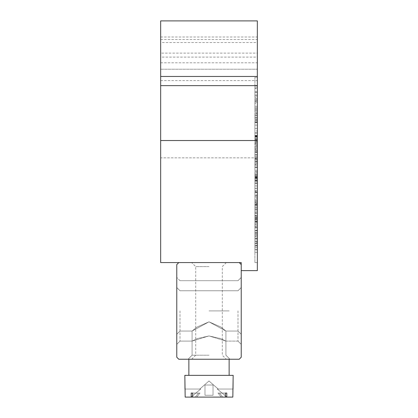 <?xml version="1.0" encoding="UTF-8"?>
<svg xmlns="http://www.w3.org/2000/svg" width="418" height="418" viewBox="0 0 418 418"><rect width="100%" height="100%" fill="white"/><g stroke="black" fill="none" stroke-linecap="round" stroke-linejoin="round"><path stroke-width="0.31" stroke-dasharray="2.09 1.57" d="M257.336 246.181L257.336 252.336L257.336 249.828L254.917 249.828L254.917 243.553L254.917 252.336L254.917 249.828L257.336 249.828L257.336 246.181L254.917 246.181M257.336 234.885L257.336 241.04L257.336 238.526L254.917 238.526L254.917 232.251L254.917 241.04L254.917 238.526L257.336 238.526L257.336 234.885L254.917 234.885M254.917 221.373L254.917 230.37L254.917 221.373L257.336 221.373L257.336 225.95L254.917 225.95L257.336 225.96L257.336 230.161L254.917 230.161M254.917 211.116L254.917 220.114L254.917 211.116L257.336 211.116L257.336 215.693L254.917 215.693L257.336 215.688L257.336 219.905L254.917 219.905M254.917 209.653L254.917 199.82L254.917 209.653L257.336 209.653L257.336 199.82L257.336 209.653M254.917 178.721L254.917 171.573L254.917 180.362L254.917 178.721L257.336 178.721L257.336 180.78L257.336 171.573L257.336 178.721M254.917 164.248L254.917 154.414L254.917 164.248L257.336 164.248L257.336 154.414L257.336 164.248M257.336 122.333L257.336 130.98L254.917 130.98L254.917 120.729L254.917 130.98L257.336 130.98L257.336 128.467L254.917 128.467L257.336 128.467L257.336 122.333L254.917 122.333M254.917 113.403L254.917 119.903L254.917 113.403L257.336 113.403L257.336 119.684L257.336 110.895L257.336 119.903L257.336 113.403M254.917 88.506L254.917 97.504L254.917 85.993L254.917 97.504L254.917 88.506L257.336 88.506L257.336 91.908L254.917 91.908M257.336 242.273L257.336 247.712L254.917 247.712L254.917 239.133L254.917 247.712L257.336 247.712L257.336 245.413L254.917 245.413L257.336 245.413L257.336 242.273L254.917 242.273M254.917 234.916L254.917 230.783L254.917 236.854L254.917 234.916L257.336 234.916L257.336 233.296L254.917 233.296L257.336 233.296L257.336 230.783L254.917 230.783L257.336 230.783L257.336 233.087L254.917 233.087L257.336 233.087L257.336 235.229L254.917 235.229M254.917 226.833L254.917 224.32L254.917 226.833L257.336 226.833L257.336 224.32L254.917 224.32L257.336 224.32L257.336 226.833L254.917 226.833M257.336 218.572L257.336 221.937L257.336 215.343L254.917 215.343L254.917 212.835L254.917 221.937L254.917 215.343L257.336 215.343L257.336 212.835L254.917 212.835L257.336 212.835L257.336 215.343L254.917 215.343L257.336 215.343L257.336 218.572L254.917 218.572M254.917 203.226L254.917 209.726L254.917 203.226L257.336 203.226L257.336 209.507L257.336 200.718L257.336 209.726L257.336 203.226M257.336 219.831L257.336 204.569L254.917 204.569L254.917 212.626L254.917 204.569L257.336 204.569L257.336 212.626L254.917 212.626L254.917 222.23L254.917 212.626L257.336 212.626L257.336 222.23L254.917 222.23L254.917 233.035L254.917 222.23L257.336 222.23L257.336 233.035L254.917 233.035L254.917 219.831L254.917 233.035L257.336 233.035L257.336 219.831L254.917 219.831M254.917 201.884L254.917 183.356L254.917 201.884L254.917 183.356L254.917 201.884L254.917 191.413L254.917 201.884L257.336 201.884L257.336 183.356L254.917 183.356L254.917 185.926L254.917 171.49L254.917 183.34L257.336 183.356L257.336 201.884L254.917 201.884L257.336 201.884L254.917 201.884L257.336 201.884L257.336 191.413L254.917 191.413L257.336 191.413L257.336 201.884L254.917 201.884M254.917 172.613L254.917 180.67L254.917 172.613L254.917 180.67L254.917 172.613L257.336 172.613L257.336 180.67L254.917 180.67L257.336 180.67L257.336 172.613L254.917 172.613M254.917 77.288L254.917 262.572L254.917 77.288L257.336 77.288L257.336 262.572L257.336 77.288L254.917 77.288M254.917 147.361L254.917 154.582L254.917 147.361L257.336 147.361L257.336 145.621L254.917 145.621M254.917 163.036L254.917 155.815L254.917 170.251L254.917 163.036L257.336 163.036L257.336 161.291L254.917 161.291M254.917 190.927L254.917 188.413L254.917 190.927L257.336 190.927L257.336 188.413L254.917 188.413L257.336 188.413L257.336 190.927L254.917 190.927M254.917 197.39L254.917 194.882L254.917 197.39L254.917 194.882L254.917 197.39L257.336 197.39L257.336 194.882L254.917 194.882L257.336 194.882L257.336 197.39L254.917 197.39L257.336 197.39L257.336 194.882L254.917 194.882L257.336 194.882L257.336 197.39L254.917 197.39M254.917 101.266L254.917 109.845L254.917 98.549L254.917 101.266L257.336 101.266L257.336 109.845L257.336 101.266M254.917 138.724L254.917 132.861L254.917 138.724L254.917 135.375L254.917 138.724L257.336 138.724L257.336 133.07L257.336 141.859L257.336 132.861L257.336 138.724L257.336 135.375L257.336 138.724L254.917 138.724L257.336 138.724M254.917 146.253L254.917 152.533L254.917 146.253L257.336 146.253L257.336 143.745L254.917 143.745L257.336 143.745L257.336 146.253L254.917 146.253L257.336 146.253L257.336 150.02L254.917 150.02L257.336 150.02L257.336 146.253L254.917 146.253M254.917 190.822L254.917 198.566L254.917 190.822L254.917 196.052L254.917 190.822L257.336 190.822L257.336 196.052L257.336 190.822L254.917 190.822M257.336 157.847L160.664 157.847L160.664 262.572L241.223 262.572L241.223 270.624L257.336 270.624L257.336 20.9L257.336 69.236L257.336 20.9L160.664 20.9L257.336 20.9L160.664 20.9L160.664 57.109L257.336 57.109M178.789 262.572L239.211 262.572L241.223 264.584L241.223 357.223L239.211 359.24L178.789 359.24L176.777 357.223L176.777 264.584L178.789 262.572L239.211 262.572M241.223 270.624L241.223 264.584M257.336 42.547L257.336 85.638L257.336 37.014L257.336 42.547L160.664 42.547L160.664 85.638L160.664 42.547M160.664 57.109L160.664 69.236L160.664 53.123L257.336 53.123M160.664 53.123L160.664 157.847M160.664 69.236L257.336 69.236L160.664 69.236M160.664 62.789L257.336 62.789M254.917 262.572L257.336 262.572L254.917 262.572M254.917 161.745L257.336 161.745L257.336 156.928L257.336 161.74L254.917 161.74L254.917 156.928L254.917 161.74M257.336 180.67L257.336 172.613L257.336 180.67L254.917 180.67L257.336 180.67M257.336 183.34L257.336 171.49L257.336 183.34L254.917 183.356L257.336 183.356L257.336 201.884L257.336 183.356L254.917 183.34M257.336 212.626L254.917 212.626L257.336 212.626M257.336 145.621L257.336 143.019L254.917 143.019M257.336 143.019L257.336 154.582L257.336 149.132L254.917 149.132M257.336 149.132L257.336 147.361M257.336 151.708L254.917 151.708M257.336 154.582L254.917 154.582M257.336 151.995L254.917 151.995M257.336 150.292L254.917 150.292M257.336 148.489L254.917 148.489M257.336 146.206L254.917 146.206M257.336 144.435L254.917 144.435M257.336 142.731L254.917 142.731M257.336 140.145L254.917 140.145M257.336 161.291L257.336 158.688L254.917 158.688M257.336 158.688L257.336 170.251L257.336 164.802L254.917 164.802M257.336 164.802L257.336 163.036M257.336 167.378L254.917 167.378M257.336 170.251L254.917 170.251M257.336 167.665L254.917 167.665M257.336 165.962L254.917 165.962M257.336 164.164L254.917 164.164M257.336 161.876L254.917 161.876M257.336 160.104L254.917 160.104M257.336 158.401L254.917 158.401M257.336 155.815L254.917 155.815M257.336 176.966L254.917 176.966M257.336 174.363L254.917 174.363M257.336 178.705L254.917 178.705M257.336 180.477L254.917 180.477M257.336 183.053L254.917 183.053M257.336 185.926L254.917 185.926M257.336 181.637L254.917 181.637M257.336 179.834L254.917 179.834M257.336 177.551L254.917 177.551M257.336 175.774L254.917 175.774M257.336 174.071L254.917 174.071L254.917 178.267L254.917 174.081L257.336 174.081L257.336 178.267L257.336 174.081L254.917 174.081M257.336 171.49L254.917 171.49M257.336 203.273L257.336 207.203L257.336 203.273L254.917 203.273L254.917 207.203L254.917 203.273M257.336 205.337L254.917 205.337L257.336 205.348M257.336 206.994L254.917 206.994M257.336 209.716L254.917 209.716M257.336 209.726L254.917 209.726M257.336 208.373L254.917 208.373M257.336 205.133L254.917 205.133M257.336 202.103L254.917 202.103M257.336 200.718L254.917 200.718M257.336 202.077L254.917 202.077M257.336 209.507L254.917 209.507M257.336 207.203L254.917 207.203M257.336 205.243L254.917 205.243M257.336 203.838L254.917 203.838M257.336 216.644L254.917 216.644M257.336 219.225L254.917 219.225M257.336 221.937L254.917 221.937M257.336 218.342L254.917 218.342M257.336 221.723L254.917 221.723M257.336 235.229L257.336 236.854L257.336 236.06L254.917 236.06M257.336 236.06L257.336 234.916M257.336 236.854L254.917 236.854M257.336 245.204L254.917 245.204L257.336 245.204M257.336 243.192L254.917 243.192M257.336 241.646L254.917 241.646M257.336 239.133L254.917 239.133L257.336 239.133M257.336 91.908L257.336 94.99L254.917 94.99L257.336 94.99L257.336 92.028L254.917 92.028L257.336 92.028L257.336 88.506M257.336 87.843L257.336 97.504L254.917 97.504L257.336 97.504L257.336 87.843L254.917 87.843M257.336 95.936L254.917 95.936M257.336 92.211L254.917 92.211M257.336 87.858L254.917 87.858M257.336 85.993L254.917 85.993M257.336 103.361L257.336 106.292L257.336 103.361L254.917 103.361L254.917 102.107L254.917 106.292L254.917 103.361M257.336 108.8L254.917 108.8L257.336 108.8M257.336 99.594L254.917 99.594M257.336 98.549L254.917 98.549L257.336 98.549M257.336 100.639L254.917 100.639L257.336 100.639M257.336 107.755L254.917 107.755L257.336 107.755M257.336 109.845L254.917 109.845L257.336 109.845M257.336 102.107L254.917 102.107M257.336 106.292L254.917 106.292L257.336 106.292M257.336 113.445L257.336 117.38L257.336 113.445L254.917 113.445L254.917 117.38L254.917 113.445M257.336 115.514L254.917 115.514L257.336 115.525M257.336 117.171L254.917 117.171M257.336 119.893L254.917 119.893M257.336 119.903L254.917 119.903M257.336 118.55L254.917 118.55M257.336 115.311L254.917 115.311M257.336 112.275L254.917 112.275M257.336 110.895L254.917 110.895M257.336 112.254L254.917 112.254M257.336 119.684L254.917 119.684M257.336 117.38L254.917 117.38M257.336 115.42L254.917 115.42M257.336 114.015L254.917 114.015M257.336 122.61L254.917 122.61L257.336 122.61M257.336 121.831L254.917 121.831M257.336 120.729L254.917 120.729L257.336 120.729M257.336 125.123L254.917 125.123M257.336 137.057L254.917 137.057M257.336 135.375L254.917 135.375L257.336 135.375M257.336 132.861L254.917 132.861M257.336 136.043L254.917 136.043M257.336 139.022L254.917 139.022M257.336 139.351L254.917 139.351M257.336 141.859L254.917 141.859M257.336 141.211L254.917 141.211M257.336 141.232L254.917 141.232M257.336 137.214L254.917 137.214M257.336 133.07L254.917 133.07M257.336 137.24L254.917 137.24M257.336 135.73L254.917 135.73M257.336 136.759L254.917 136.759M257.336 152.533L254.917 152.533L257.336 152.533L257.336 150.02L254.917 150.02L257.336 150.02L257.336 152.533M257.336 159.336L254.917 159.336L257.336 159.326M257.336 154.414L254.917 154.414M257.336 159.321L254.917 159.321M257.336 156.928L254.917 156.928M257.336 159.357L254.917 159.357M257.336 177.849L257.336 175.889L257.336 177.849L254.917 177.849L254.917 175.889L254.917 177.849M257.336 180.78L254.917 180.78M257.336 177.77L254.917 177.77M257.336 180.362L254.917 180.362M257.336 177.211L254.917 177.211M257.336 171.573L254.917 171.573L257.336 171.573M257.336 175.889L254.917 175.889L257.336 175.889M257.336 175.654L254.917 175.654M257.336 176.339L254.917 176.339M257.336 178.267L254.917 178.267M257.336 198.566L257.336 192.635L257.336 198.566L254.917 198.566M257.336 188.309L254.917 188.309L257.336 188.309M257.336 195.823L254.917 195.823M257.336 196.052L254.917 196.052M257.336 202.333L257.336 207.145L257.336 202.333L254.917 202.333L254.917 207.145L254.917 202.333M257.336 204.742L254.917 204.742L257.336 204.731M257.336 199.82L254.917 199.82M257.336 204.726L254.917 204.726M257.336 204.757L254.917 204.757M257.336 207.145L254.917 207.145M257.336 219.905L257.336 213.629L257.336 220.114L257.336 215.704L254.917 215.704M257.336 215.704L257.336 211.116M257.336 220.114L254.917 220.114M257.336 217.606L254.917 217.606M257.336 215.751L254.917 215.751M257.336 213.629L254.917 213.629M257.336 217.397L254.917 217.397M257.336 230.161L257.336 221.373M257.336 230.37L254.917 230.37M257.336 227.857L254.917 227.857M257.336 226.002L254.917 226.002M257.336 223.881L254.917 223.881M257.336 225.939L254.917 225.939M257.336 227.648L254.917 227.648M257.336 232.251L254.917 232.251L257.336 232.251M257.336 241.04L254.917 241.04L257.336 241.04M257.336 238.333L254.917 238.333M257.336 234.764L254.917 234.764L257.336 234.764M257.336 243.553L254.917 243.553L257.336 243.553M257.336 252.336L254.917 252.336L257.336 252.336M257.336 249.635L254.917 249.635M257.336 246.061L254.917 246.061L257.336 246.061M209 359.24L188.053 359.24L209 359.24M209 355.211L192.081 355.211L209 355.211M209 262.572L191.679 262.572L209 262.572M209 266.6L195.708 266.6L209 266.6M209 335.931L197.045 338.643L192.081 341.114L209 335.931L197.045 338.643L192.081 341.114L209 335.931L220.96 338.643L225.919 341.114L209 335.931L220.96 338.643L225.919 341.114L209 335.931M176.777 310.903L176.777 277.474L176.777 310.903M180.001 310.903L180.001 341.114L180.001 310.903M241.223 310.903L241.223 277.474L241.223 310.903M237.999 310.903L237.999 341.114L237.999 310.903M209 321.834L197.181 327.001L192.081 331.046L209 321.834L197.181 327.001L192.081 331.046L209 321.834L197.181 327.001L192.081 331.046L209 321.834L197.181 327.001L192.081 331.046L209 321.834L197.181 327.001L192.081 331.046L209 321.834L197.181 327.001L192.081 331.046L209 321.834L197.181 327.001L192.081 331.046L209 321.834L197.181 327.001L192.081 331.046L209 321.834L197.181 327.001L192.081 331.046L209 321.834L197.181 327.001L192.081 331.046L209 321.834L197.181 327.001L192.081 331.046L209 321.834L197.181 327.001L192.081 331.046L209 321.834L197.181 327.001L192.081 331.046L209 321.834L197.181 327.001L192.081 331.046L209 321.834L220.829 327.007L225.919 331.046L209 321.834L220.829 327.007L225.919 331.046L209 321.834L220.829 327.007L225.919 331.046L209 321.834L220.829 327.007L225.919 331.046L209 321.834L220.829 327.007L225.919 331.046L209 321.834L220.829 327.007L225.919 331.046L209 321.834L220.829 327.007L225.919 331.046L209 321.834L220.829 327.007L225.919 331.046L209 321.834L220.829 327.007L225.919 331.046L209 321.834L220.829 327.007L225.919 331.046L209 321.834L220.829 327.007L225.919 331.046L209 321.834L220.829 327.007L225.919 331.046L209 321.834L220.829 327.007L225.919 331.046L209 321.834L220.829 327.007L225.919 331.046L209 321.834M213.028 385.015L213.028 395.266L204.972 395.266L204.972 385.015L213.028 385.015L204.972 385.015L204.972 395.266L213.028 395.266L213.028 385.015L213.028 395.266L204.972 395.266L204.972 385.015L213.028 385.015L204.972 385.015L204.972 395.266L213.028 395.266L213.028 385.015L213.028 395.266L204.972 395.266L204.972 385.015L204.972 395.266L213.028 395.266L213.028 385.015L213.028 395.266L204.972 395.266L204.972 385.015L213.028 385.015L204.972 385.015L204.972 395.266L213.028 395.266L213.028 385.015L213.028 395.266L204.972 395.266L204.972 385.015L213.028 385.015L204.972 385.015L204.972 395.266L213.028 395.266L213.028 385.015L213.028 395.266L204.972 395.266L204.972 385.015L204.972 395.266L213.028 395.266L213.028 385.015L213.028 395.266L204.972 395.266L204.972 385.015L213.028 385.015L204.972 385.015L204.972 395.266L213.028 395.266L213.028 385.015L213.028 395.266L204.972 395.266L204.972 385.015L213.028 385.015L204.972 385.015L204.972 395.266L213.028 395.266L213.028 385.015L213.028 395.266L204.972 395.266L204.972 385.015L204.972 395.266L213.028 395.266L213.028 385.015L213.028 395.266L204.972 395.266L204.972 385.015L213.028 385.015L204.972 385.015L204.972 395.266L213.028 395.266L213.028 385.015L213.028 395.266L204.972 395.266L204.972 385.015L213.028 385.015L204.972 385.015L204.972 395.266L213.028 395.266L213.028 385.015L213.028 395.266L204.972 395.266L204.972 385.015L204.972 395.266L213.028 395.266L213.028 385.015L213.028 395.266L204.972 395.266L204.972 385.015L213.028 385.015L204.972 385.015L204.972 395.266L213.028 395.266L213.028 385.015L213.028 395.266L204.972 395.266L204.972 385.015L213.028 385.015L204.972 385.015L204.972 395.266L213.028 395.266L213.028 385.015L213.028 395.266L204.972 395.266L204.972 385.015L204.972 395.266L213.028 395.266L213.028 385.015L213.028 395.266L204.972 395.266L204.972 385.015L213.028 385.015L204.972 385.015L204.972 395.266L213.028 395.266L213.028 385.015L213.028 395.266L213.028 385.015L204.972 385.015L213.028 385.015L213.028 395.266L213.028 385.015L204.972 385.015L204.972 395.266L204.972 385.015L213.028 385.015L204.972 385.015L204.972 395.266L204.972 385.015L213.028 385.015L213.028 395.266L213.028 385.015L204.972 385.015L204.972 395.266L204.972 385.015L213.028 385.015L213.028 395.266L213.028 385.015L204.972 385.015L213.028 385.015L213.028 395.266L213.028 385.015L204.972 385.015L204.972 395.266L204.972 385.015L213.028 385.015L204.972 385.015L204.972 395.266L204.972 385.015L213.028 385.015L213.028 395.266L213.028 385.015L204.972 385.015L204.972 395.266L204.972 385.015L213.028 385.015L213.028 395.266L213.028 385.015L204.972 385.015L213.028 385.015L213.028 395.266L213.028 385.015L204.972 385.015L204.972 395.266L204.972 385.015L213.028 385.015L204.972 385.015L204.972 395.266L204.972 385.015L213.028 385.015L213.028 395.266L213.028 385.015L204.972 385.015L204.972 395.266L204.972 385.015L213.028 385.015L213.028 395.266L213.028 385.015L204.972 385.015L213.028 385.015L213.028 395.266L213.028 385.015L204.972 385.015L204.972 395.266L204.972 385.015L213.028 385.015L204.972 385.015L204.972 395.266L204.972 385.015L213.028 385.015L213.028 395.266L213.028 385.015L204.972 385.015L204.972 395.266L204.972 385.015L213.028 385.015L213.028 395.266L213.028 385.015L204.972 385.015L213.028 385.015L213.028 395.266L213.028 385.015L204.972 385.015L204.972 395.266L204.972 385.015L213.028 385.015L204.972 385.015L204.972 395.266L204.972 385.015L213.028 385.015L213.028 395.266L213.028 385.015L204.972 385.015L204.972 395.266L204.972 385.015L213.028 385.015L213.028 395.266L213.028 385.015L204.972 385.015L213.028 385.015M225.359 393.072L218.029 393.072L226.786 393.072L219.45 393.072L226.786 393.072L226.786 397.1L226.786 393.072L226.786 397.1L232.831 397.1L232.831 389.043L217.276 389.043L232.831 389.043L217.276 389.043L232.831 389.043L232.831 397.1L233.166 375.348L233.166 389.043L233.166 375.348L233.166 389.043L233.166 375.348L233.166 389.043L233.166 375.348L233.166 389.043L233.166 375.348L233.166 389.043L233.166 375.348L233.166 389.043L233.166 375.348L233.166 389.043L232.831 389.043L233.166 389.043L232.831 389.043L233.166 389.043L233.166 375.348L184.834 375.348L233.166 375.348L184.834 375.348L233.166 375.348L184.834 375.348L233.166 375.348L184.834 375.348L233.166 375.348L184.834 375.348L233.166 375.348L184.834 375.348L233.166 375.348L184.834 375.348L233.166 375.348L184.834 375.348L233.166 375.348L184.834 375.348L233.166 375.348L184.834 375.348L233.166 375.348L184.834 375.348L233.166 375.348L184.834 375.348L233.166 375.348L184.834 375.348L233.166 375.348L184.834 375.348L233.166 375.348L184.834 375.348L184.834 389.043L200.724 389.043L185.169 389.043L200.724 389.043L185.169 389.043L200.724 389.043L185.169 389.043L200.724 389.043L199.794 389.043L209 380.986L218.206 389.043L209 380.986L199.794 389.043L200.724 389.043L191.031 397.1L195.29 397.1L198.55 393.072L191.214 393.072L198.55 393.072L195.29 397.1L198.55 393.072L199.971 393.072L196.711 397.1L199.971 393.072L196.711 397.1L192.641 397.1L192.641 393.072L192.641 397.1L192.641 393.072L199.971 393.072L191.214 393.072L199.971 393.072L196.711 397.1L199.971 393.072L196.711 397.1L192.641 397.1L192.641 393.072L192.641 397.1L192.641 393.072L192.641 397.1L192.641 393.072L192.641 397.1L192.641 393.072L192.641 397.1L192.641 393.072L192.641 397.1L192.641 393.072L192.641 397.1L192.641 393.072L191.214 393.072L199.971 393.072L191.214 393.072L199.971 393.072L191.214 393.072L199.971 393.072L191.214 393.072L199.971 393.072L191.214 393.072L199.971 393.072L191.214 393.072L199.971 393.072L191.214 393.072L199.971 393.072L191.214 393.072L198.55 393.072L195.29 397.1L191.031 397.1L200.724 389.043L199.794 389.043L200.724 389.043L191.031 397.1L200.724 389.043L191.031 397.1L200.724 389.043L199.794 389.043L209 380.986L218.206 389.043L209 380.986L199.794 389.043L209 380.986L218.206 389.043L209 380.986L199.794 389.043L209 380.986L218.206 389.043L209 380.986L199.794 389.043L209 380.986L218.206 389.043L209 380.986L199.794 389.043L209 380.986L218.206 389.043L209 380.986L199.794 389.043L209 380.986L218.206 389.043L209 380.986L199.794 389.043L209 380.986L218.206 389.043L217.276 389.043L226.969 397.1L222.71 397.1L226.969 397.1L217.276 389.043L218.206 389.043L217.276 389.043L226.969 397.1L232.831 397.1L222.71 397.1L219.45 393.072L222.71 397.1L226.969 397.1L217.276 389.043L218.206 389.043L217.276 389.043L226.969 397.1L232.831 397.1L232.831 389.043L233.166 389.043L232.831 389.043L232.831 397.1L226.969 397.1L217.276 389.043L218.206 389.043L217.276 389.043L226.969 397.1L222.71 397.1L219.45 393.072L218.029 393.072L221.289 397.1L218.029 393.072L226.786 393.072L225.359 393.072L225.359 397.1L192.641 397.1L225.359 397.1L221.289 397.1L218.029 393.072L226.786 393.072L226.786 397.1L222.71 397.1L226.969 397.1L217.276 389.043L218.206 389.043L217.276 389.043L226.969 397.1L222.71 397.1L232.831 397.1L226.969 397.1L217.276 389.043L218.206 389.043L217.276 389.043L226.969 397.1L222.71 397.1L219.45 393.072L222.71 397.1L226.969 397.1L217.276 389.043L218.206 389.043L217.276 389.043L226.969 397.1L192.641 397.1L196.711 397.1L199.971 393.072L196.711 397.1L225.359 397.1L192.641 397.1L225.359 397.1L221.289 397.1L218.029 393.072L221.289 397.1L225.359 397.1L192.641 397.1L196.711 397.1L199.971 393.072L198.55 393.072L195.29 397.1L198.55 393.072L199.971 393.072L192.641 393.072L192.641 397.1L225.359 397.1L196.711 397.1L221.289 397.1L218.029 393.072L225.359 393.072L225.359 397.1L192.641 397.1L225.359 397.1L196.711 397.1L199.971 393.072L196.711 397.1L221.289 397.1L218.029 393.072L221.289 397.1L225.359 397.1L191.031 397.1L195.29 397.1L191.214 397.1L195.29 397.1L198.55 393.072L191.214 393.072L198.55 393.072L195.29 397.1L191.031 397.1L200.724 389.043L185.169 389.043L185.169 397.1L185.169 389.043L184.834 389.043L185.169 389.043L185.169 397.1L191.214 397.1L185.169 397.1L185.169 389.043L184.834 389.043L185.169 389.043L185.169 397.1L195.29 397.1L185.169 397.1L185.169 389.043L184.834 389.043L185.169 389.043L185.169 397.1L195.29 397.1L198.55 393.072L199.971 393.072L191.214 393.072L191.214 397.1L185.169 397.1L195.29 397.1L185.169 397.1L185.169 389.043L185.169 397.1L191.214 397.1L185.169 397.1L185.169 389.043L184.834 389.043L185.169 389.043L185.169 397.1L195.29 397.1L185.169 397.1L185.169 389.043L184.834 389.043L185.169 389.043L185.169 397.1L195.29 397.1L198.55 393.072L195.29 397.1L185.169 397.1L185.169 389.043L184.834 389.043L185.169 389.043L185.169 397.1L191.214 397.1L185.169 397.1L185.169 389.043L184.834 389.043L185.169 389.043L185.169 397.1L195.29 397.1L185.169 397.1L185.169 389.043L184.834 389.043L185.169 389.043L185.169 397.1L195.29 397.1L198.55 393.072L199.971 393.072L191.214 393.072L191.214 397.1L185.169 397.1L185.169 389.043L184.834 389.043L185.169 389.043L185.169 397.1L195.29 397.1L185.169 397.1L185.169 389.043L184.834 389.043L185.169 389.043L185.169 397.1L195.29 397.1L198.55 393.072L191.214 393.072L199.971 393.072L196.711 397.1L192.641 397.1L196.711 397.1L199.971 393.072L198.55 393.072L195.29 397.1L191.031 397.1L200.724 389.043L191.031 397.1L185.169 397.1L185.169 389.043L184.834 389.043L185.169 389.043L185.169 397.1L191.214 397.1L185.169 397.1L185.169 389.043L184.834 389.043L185.169 389.043L185.169 397.1L195.29 397.1L185.169 397.1L185.169 389.043L184.834 389.043L185.169 389.043L185.169 397.1L195.29 397.1L198.55 393.072L192.641 393.072L192.641 397.1L225.359 397.1L196.711 397.1L221.289 397.1L218.029 393.072L226.786 393.072L226.786 397.1L222.71 397.1L219.45 393.072L222.71 397.1L226.969 397.1L217.276 389.043L218.206 389.043L217.276 389.043L226.969 397.1L222.71 397.1L232.831 397.1L222.71 397.1L219.45 393.072L225.359 393.072L218.029 393.072L221.289 397.1L225.359 397.1L192.641 397.1L225.359 397.1L196.711 397.1L199.971 393.072L196.711 397.1L221.289 397.1L218.029 393.072L226.786 393.072L219.45 393.072L222.71 397.1L226.969 397.1L217.276 389.043L218.206 389.043L217.276 389.043L226.969 397.1L222.71 397.1L232.831 397.1L232.831 389.043L217.276 389.043L218.206 389.043L217.276 389.043L226.969 397.1L217.276 389.043L218.206 389.043L217.276 389.043L226.969 397.1L222.71 397.1L219.45 393.072L225.359 393.072L225.359 397.1L192.641 397.1L225.359 397.1L192.641 397.1L196.711 397.1L199.971 393.072L191.214 393.072L198.55 393.072L195.29 397.1L185.169 397.1L185.169 389.043L184.834 389.043L185.169 389.043L185.169 397.1L195.29 397.1L191.214 397.1L195.29 397.1L198.55 393.072L192.641 393.072L192.641 397.1L225.359 397.1L196.711 397.1L221.289 397.1L218.029 393.072L221.289 397.1L225.359 397.1L192.641 397.1L225.359 397.1L196.711 397.1L199.971 393.072L196.711 397.1L221.289 397.1L218.029 393.072L226.786 393.072L225.359 393.072L225.359 397.1L192.641 397.1L225.359 397.1L192.641 397.1L196.711 397.1L199.971 393.072L191.214 393.072L191.214 397.1L185.169 397.1L191.031 397.1L200.724 389.043L184.834 389.043L200.724 389.043L199.794 389.043L200.724 389.043L191.031 397.1L195.29 397.1L191.031 397.1L200.724 389.043L185.169 389.043L200.724 389.043L199.794 389.043L200.724 389.043L191.031 397.1L185.169 397.1L195.29 397.1L191.214 397.1L195.29 397.1L198.55 393.072L195.29 397.1L191.031 397.1L200.724 389.043L185.169 389.043L200.724 389.043L199.794 389.043L200.724 389.043L191.031 397.1L185.169 397.1L195.29 397.1L185.169 397.1L191.031 397.1L200.724 389.043L185.169 389.043L200.724 389.043L199.794 389.043L200.724 389.043L191.031 397.1L185.169 397.1L195.29 397.1L198.55 393.072L199.971 393.072L191.214 393.072L191.214 397.1L195.29 397.1L191.031 397.1L200.724 389.043L185.169 389.043L200.724 389.043L199.794 389.043L200.724 389.043L191.031 397.1L185.169 397.1L195.29 397.1L185.169 397.1L191.031 397.1L200.724 389.043L185.169 389.043L200.724 389.043L199.794 389.043L200.724 389.043L191.031 397.1L195.29 397.1L198.55 393.072L191.214 393.072L199.971 393.072L196.711 397.1L221.289 397.1L192.641 397.1L225.359 397.1L221.289 397.1L218.029 393.072L225.359 393.072L218.029 393.072L221.289 397.1L225.359 397.1L192.641 397.1L196.711 397.1L199.971 393.072L198.55 393.072L195.29 397.1L191.031 397.1L200.724 389.043L185.169 389.043L200.724 389.043L199.794 389.043L200.724 389.043L191.031 397.1L185.169 397.1L195.29 397.1L191.214 397.1L191.214 393.072L199.971 393.072L192.641 393.072L192.641 397.1L225.359 397.1L196.711 397.1L221.289 397.1L218.029 393.072L219.45 393.072L222.71 397.1L226.969 397.1L217.276 389.043L218.206 389.043L217.276 389.043L226.969 397.1L222.71 397.1L226.786 397.1L222.71 397.1L219.45 393.072L225.359 393.072L225.359 397.1L192.641 397.1L225.359 397.1L221.289 397.1L225.359 397.1L225.359 393.072L226.786 393.072L226.786 397.1L232.831 397.1L226.969 397.1L217.276 389.043L218.206 389.043L217.276 389.043L226.969 397.1L222.71 397.1L226.969 397.1L217.276 389.043L218.206 389.043L217.276 389.043L226.969 397.1L222.71 397.1L226.786 397.1L222.71 397.1L219.45 393.072L226.786 393.072L226.786 397.1L232.831 397.1L226.969 397.1L217.276 389.043L218.206 389.043L217.276 389.043L226.969 397.1L222.71 397.1L226.969 397.1L217.276 389.043L218.206 389.043L217.276 389.043L226.969 397.1L222.71 397.1L226.786 397.1L222.71 397.1L219.45 393.072L222.71 397.1L226.969 397.1L217.276 389.043L218.206 389.043L209 380.986L199.794 389.043L200.724 389.043L185.169 389.043L200.724 389.043L199.794 389.043L200.724 389.043L191.031 397.1L200.724 389.043L185.169 389.043L200.724 389.043L199.794 389.043L200.724 389.043L191.031 397.1L185.169 397.1L195.29 397.1L198.55 393.072L191.214 393.072L191.214 397.1L191.214 393.072L192.641 393.072L192.641 397.1L196.711 397.1L199.971 393.072L196.711 397.1L221.289 397.1L192.641 397.1L209 397.1L192.641 397.1L196.711 397.1L199.971 393.072L198.55 393.072L195.29 397.1L191.031 397.1L200.724 389.043L185.169 389.043L200.724 389.043L199.794 389.043L200.724 389.043L191.031 397.1L185.169 397.1L195.29 397.1L191.214 397.1L191.214 393.072L199.971 393.072L192.641 393.072L199.971 393.072L196.711 397.1L221.289 397.1L218.029 393.072L221.289 397.1L225.359 397.1L225.359 393.072L218.029 393.072L226.786 393.072L218.029 393.072L221.289 397.1L192.641 397.1L225.359 397.1L225.359 393.072L226.786 393.072L226.786 397.1L232.831 397.1L222.71 397.1L232.831 397.1L232.831 389.043L217.276 389.043L233.166 389.043L232.831 389.043L232.831 397.1L222.71 397.1L219.45 393.072L222.71 397.1L226.969 397.1L217.276 389.043L233.166 389.043L232.831 389.043L232.831 397.1L222.71 397.1L232.831 397.1L232.831 389.043L217.276 389.043L232.831 389.043L232.831 397.1L222.71 397.1L219.45 393.072L218.029 393.072L226.786 393.072L226.786 397.1L232.831 397.1L232.831 389.043L217.276 389.043L233.166 389.043L232.831 389.043L232.831 397.1L222.71 397.1L232.831 397.1L232.831 389.043L217.276 389.043L233.166 389.043L232.831 389.043L232.831 397.1L226.786 397.1L232.831 397.1L232.831 389.043L217.276 389.043L233.166 389.043L232.831 389.043L232.831 397.1L222.71 397.1L232.831 397.1L232.831 389.043L217.276 389.043L233.166 389.043L232.831 389.043L232.831 397.1L222.71 397.1L219.45 393.072L222.71 397.1L232.831 397.1L232.831 389.043L217.276 389.043L233.166 389.043L232.831 389.043L232.831 397.1L226.786 397.1L232.831 397.1L232.831 389.043L217.276 389.043L233.166 389.043L232.831 389.043L232.831 397.1L222.71 397.1L232.831 397.1L232.831 389.043L217.276 389.043L233.166 389.043L232.831 389.043L232.831 397.1L222.71 397.1L219.45 393.072L218.029 393.072L225.359 393.072L225.359 397.1L225.359 393.072L218.029 393.072L221.289 397.1L218.029 393.072L226.786 393.072L219.45 393.072L222.71 397.1L232.831 397.1L232.831 389.043L217.276 389.043L233.166 389.043L232.831 389.043L232.831 397.1L226.786 397.1L232.831 397.1L232.831 389.043L217.276 389.043L233.166 389.043L232.831 389.043L232.831 397.1L222.71 397.1L226.786 397.1L226.786 393.072L218.029 393.072L226.786 393.072L225.359 393.072L225.359 397.1L225.359 393.072L218.029 393.072L221.289 397.1L225.359 397.1L225.359 393.072L226.786 393.072L226.786 397.1L226.786 393.072L218.029 393.072L219.45 393.072L222.71 397.1L219.45 393.072L218.029 393.072L225.359 393.072L225.359 397.1L225.359 393.072L226.786 393.072L226.786 397.1L226.786 393.072L218.029 393.072L221.289 397.1L196.711 397.1L199.971 393.072L191.214 393.072L191.214 397.1L191.214 393.072L192.641 393.072L192.641 397.1L221.289 397.1L218.029 393.072L219.45 393.072L222.71 397.1L232.831 397.1L232.831 389.043L217.276 389.043L233.166 389.043L232.831 389.043L232.831 397.1L222.71 397.1L226.786 397.1L226.786 393.072L226.786 397.1L226.786 393.072L218.029 393.072L225.359 393.072L225.359 397.1L225.359 393.072L226.786 393.072L218.029 393.072L221.289 397.1L225.359 397.1L225.359 393.072L226.786 393.072L226.786 397.1L226.786 393.072L219.45 393.072L226.786 393.072L225.359 393.072L225.359 397.1L225.359 393.072L218.029 393.072L219.45 393.072L222.71 397.1L219.45 393.072L218.029 393.072L226.786 393.072L226.786 397.1L226.786 393.072L219.45 393.072L226.786 393.072L225.359 393.072L225.359 397.1L225.359 393.072L218.029 393.072L221.289 397.1L192.641 397.1L209 397.1L192.641 397.1L192.641 393.072L198.55 393.072L195.29 397.1L198.55 393.072L199.971 393.072L192.641 393.072L199.971 393.072L196.711 397.1L199.971 393.072L191.214 393.072L198.55 393.072L195.29 397.1L191.031 397.1L200.724 389.043L185.169 389.043L200.724 389.043L199.794 389.043L200.724 389.043L191.031 397.1L185.169 397.1L195.29 397.1L191.214 397.1L191.214 393.072L192.641 393.072L192.641 397.1L192.641 393.072L199.971 393.072L192.641 393.072L199.971 393.072L196.711 397.1L221.289 397.1L218.029 393.072L219.45 393.072L222.71 397.1L226.786 397.1L226.786 393.072L218.029 393.072L226.786 393.072L225.359 393.072L225.359 397.1L225.359 393.072L218.029 393.072L221.289 397.1L225.359 397.1L225.359 393.072L226.786 393.072L226.786 397.1L226.786 393.072L218.029 393.072L219.45 393.072L222.71 397.1L219.45 393.072L218.029 393.072L225.359 393.072L225.359 397.1L225.359 393.072L226.786 393.072L226.786 397.1L226.786 393.072L218.029 393.072L221.289 397.1L192.641 397.1L192.641 393.072L191.214 393.072L191.214 397.1L191.214 393.072L199.971 393.072L191.214 393.072L198.55 393.072L195.29 397.1L198.55 393.072L199.971 393.072L192.641 393.072L192.641 397.1L192.641 393.072L191.214 393.072L191.214 397.1L191.214 393.072L199.971 393.072L196.711 397.1L199.971 393.072L191.214 393.072L198.55 393.072L195.29 397.1L191.031 397.1L200.724 389.043L185.169 389.043L200.724 389.043L199.794 389.043L200.724 389.043L191.031 397.1L185.169 397.1L195.29 397.1L191.214 397.1L191.214 393.072L191.214 397.1L191.214 393.072L192.641 393.072L192.641 397.1L192.641 393.072L191.214 393.072L199.971 393.072L192.641 393.072L199.971 393.072L196.711 397.1L221.289 397.1L218.029 393.072L219.45 393.072L222.71 397.1L219.45 393.072L218.029 393.072L225.359 393.072L225.359 397.1L225.359 393.072L226.786 393.072L226.786 397.1L226.786 393.072L218.029 393.072L221.289 397.1L225.359 397.1L225.359 393.072L226.786 393.072L226.786 397.1L226.786 393.072L218.029 393.072L226.786 393.072L225.359 393.072L225.359 397.1M209 310.903L229.137 310.903L209 310.903M191.214 393.072L191.214 397.1L191.214 393.072L191.214 397.1L191.214 393.072L191.214 397.1L191.214 393.072L191.214 397.1L191.214 393.072L191.214 397.1L185.169 397.1L195.29 397.1L191.214 397.1L191.214 393.072L191.214 397.1L191.214 393.072L198.55 393.072L195.29 397.1L198.55 393.072L191.214 393.072L191.214 397.1M196.711 397.1L221.289 397.1L196.711 397.1M226.786 393.072L226.786 397.1M232.831 397.1L226.969 397.1L232.831 397.1M191.031 397.1L185.169 397.1L191.031 397.1M232.831 389.043L217.276 389.043L232.831 389.043M192.641 393.072L192.641 397.1M204.972 385.015L204.972 395.266L204.972 385.015M160.664 39.532L257.336 39.532M160.664 80.601L257.336 80.601M257.336 136.305L254.917 136.305M257.336 192.635L254.917 192.635L257.336 192.651M257.336 192.264L254.917 192.264M257.336 192.458L254.917 192.458M160.664 37.014L257.336 37.014M192.081 355.211L188.053 359.24L192.081 355.211L188.053 359.24L192.081 355.211L188.053 359.24L192.081 355.211L188.053 359.24L192.081 355.211L188.053 359.24L192.081 355.211L188.053 359.24L192.081 355.211L188.053 359.24L192.081 355.211L188.053 359.24L192.081 355.211L192.081 331.046L192.081 355.211M191.679 359.24L195.708 355.211L195.708 266.6L191.679 262.572M180.001 280.697L176.777 277.474L180.001 280.697L237.999 280.697L241.223 277.474L237.999 280.697L180.001 280.697M180.001 290.766L176.777 287.542L180.001 290.766L176.777 287.542L180.001 290.766L176.777 287.542L180.001 290.766L176.777 287.542L180.001 290.766L176.777 287.542L180.001 290.766L176.777 287.542L180.001 290.766L176.777 287.542L180.001 290.766L237.999 290.766L241.223 287.542L237.999 290.766L241.223 287.542L237.999 290.766L241.223 287.542L237.999 290.766L241.223 287.542L237.999 290.766L241.223 287.542L237.999 290.766L241.223 287.542L237.999 290.766L241.223 287.542L237.999 290.766L180.001 290.766M237.999 331.046L225.919 331.046L225.919 355.211L229.947 359.24L225.919 355.211L229.947 359.24L225.919 355.211L229.947 359.24L225.919 355.211L229.947 359.24L225.919 355.211L229.947 359.24L225.919 355.211L229.947 359.24L225.919 355.211L229.947 359.24L225.919 355.211L229.947 359.24L225.919 355.211L225.919 331.046L225.919 355.211L225.919 331.046L225.919 355.211L225.919 331.046L225.919 355.211L225.919 331.046L225.919 355.211L225.919 331.046L225.919 355.211L225.919 331.046L225.919 355.211L225.919 331.046L237.999 331.046L225.919 331.046L237.999 331.046L225.919 331.046L237.999 331.046L225.919 331.046L237.999 331.046L241.223 334.264L237.999 331.046L225.919 331.046L237.999 331.046L225.919 331.046L237.999 331.046L225.919 331.046L237.999 331.046L241.223 334.264L237.999 331.046M192.081 331.046L180.001 331.046L176.777 334.264L180.001 331.046L176.777 334.264L180.001 331.046L176.777 334.264L180.001 331.046L176.777 334.264L180.001 331.046L176.777 334.264L180.001 331.046L176.777 334.264L180.001 331.046L176.777 334.264L180.001 331.046L192.081 331.046M226.321 262.572L222.292 266.6L222.292 355.211L226.321 359.24M237.999 341.114L225.919 341.114L225.919 355.211L225.919 341.114L237.999 341.114L241.223 344.333L237.999 341.114M192.081 341.114L180.001 341.114L176.777 344.333L180.001 341.114L192.081 341.114M229.137 375.348L229.137 359.24M188.863 375.348L188.863 359.24M184.834 375.348L184.834 389.043L184.834 375.348"/><path stroke-width="0.63" d="M160.664 76.463L257.336 76.463L257.336 20.9L160.664 20.9L160.664 140.532L257.336 140.532L257.336 270.624L241.223 270.624M257.336 76.463L257.336 140.532M160.664 140.532L160.664 262.572L241.223 262.572L241.223 357.223L239.211 359.24L178.789 359.24L176.777 357.223L176.777 264.584L178.789 262.572M241.223 264.584L239.211 262.572M226.786 397.1L232.831 397.1L233.166 375.348L184.834 375.348L185.169 397.1L226.786 397.1L226.786 393.072L225.359 393.072L225.359 397.1M192.641 393.072L191.214 393.072L192.641 393.072L192.641 397.1M191.214 393.072L191.214 397.1M225.359 393.072L226.786 393.072M160.664 85.638L257.336 85.638M229.137 359.24L229.137 375.348M188.863 359.24L188.863 375.348"/></g></svg>
